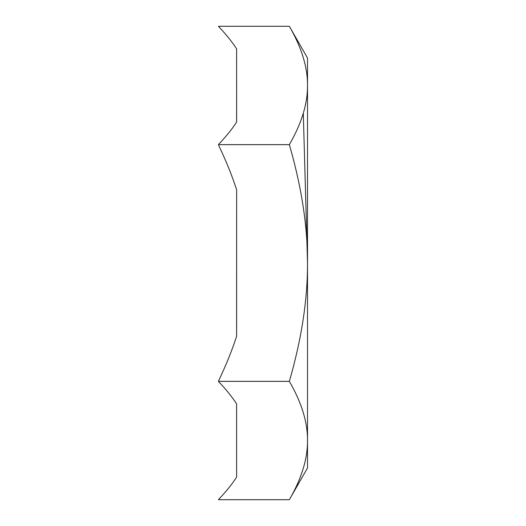 <?xml version="1.0" encoding="UTF-8"?>
<svg xmlns="http://www.w3.org/2000/svg" width="526" height="526" viewBox="0 0 526 526"><rect width="100%" height="100%" fill="white"/><g stroke="black" fill="none" stroke-linecap="round" stroke-linejoin="round"><path stroke-width="0.79" d="M236.601 336.239C232.157 350.092 226.193 364.873 218.711 380.574C226.193 364.873 232.157 350.092 236.601 336.239L236.641 189.761L236.641 329.191M236.601 122.091C232.157 129.021 226.193 136.412 218.711 144.262C226.193 136.412 232.157 129.021 236.601 122.091L236.641 81.55M236.641 122.091L236.601 48.859C232.157 41.929 226.193 34.538 218.711 26.688L218.487 26.3L289.353 26.3C301.589 47.471 307.638 67.197 307.513 85.475C307.638 103.754 301.589 123.478 289.353 144.65L218.487 144.65L218.711 144.262M236.641 189.761L236.601 189.761C232.157 175.908 226.193 161.127 218.711 145.426L218.487 144.65M289.353 144.65C301.589 186.993 307.638 226.443 307.513 263C307.638 299.557 301.589 339.007 289.353 381.35L218.487 381.35L218.711 380.574M289.353 381.35C301.589 402.522 307.638 422.247 307.513 440.525C307.638 458.803 301.589 478.528 289.353 499.7L218.487 499.7L218.711 499.312C226.193 491.462 232.157 484.071 236.601 477.141L236.601 403.909C232.157 396.979 226.193 389.588 218.711 381.738L218.487 381.35M289.353 499.7L307.513 467.989L307.513 58.011L289.353 26.3M303.298 113.189L307.513 263"/></g></svg>
